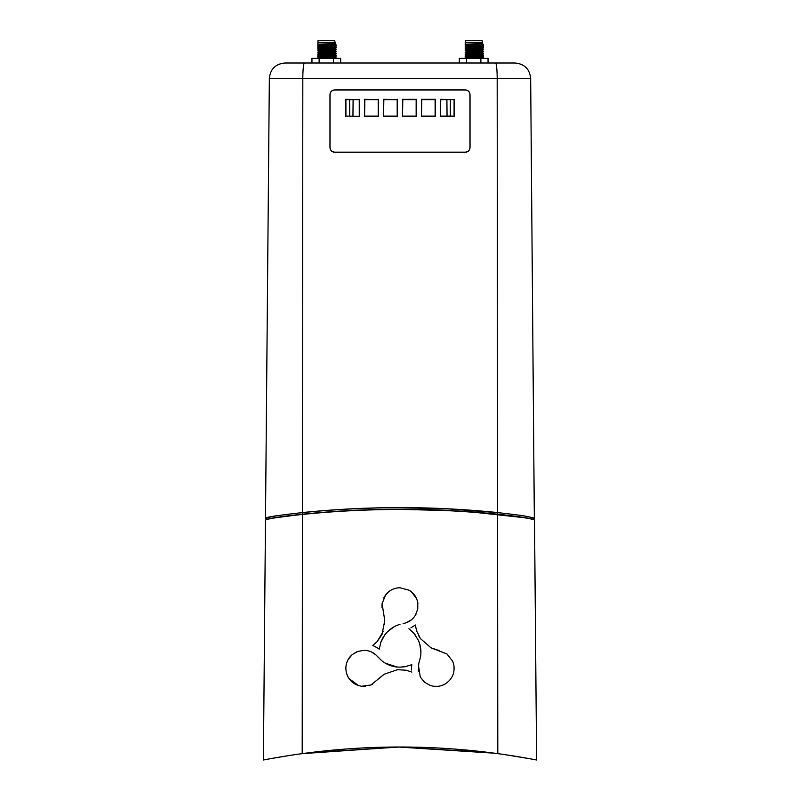 <?xml version="1.0" encoding="UTF-8"?>
<svg xmlns="http://www.w3.org/2000/svg" width="800" height="800" viewBox="0 0 800 800"><rect width="100%" height="100%" fill="white"/><g stroke="black" fill="none" stroke-linecap="round" stroke-linejoin="round"><path stroke-width="1.2" d="M359.25 116.09L359.25 99.64L345.92 99.64L345.92 116.09L359.58 116.42L345.92 116.09M364.88 116.09L378.22 116.09L378.22 99.64L364.88 99.64L364.56 116.42L364.56 99.32L378.22 99.64M383.85 116.09L397.19 116.09L397.19 99.64L383.85 99.64L383.52 116.42L383.52 99.32L397.19 99.64M274.38 757.98L275.6 757.77M273.98 758.05L271.49 758.53M272.18 758.38L267.38 759.25M272.36 758.34L269.57 758.85M524.05 757.71L528.51 758.53M276.48 517.62L302.82 514.28C335.15 511 367.54 509.36 400 509.36L448.72 510.6L473 512.14L523.52 517.62M530.43 758.85L532.62 759.25M440.75 116.09L454.08 116.09L454.08 99.64L440.75 99.64L440.42 116.42L440.42 99.32L454.08 99.64M421.78 116.09L435.12 116.09L435.12 99.64L421.78 99.64L421.45 116.42L421.45 99.32L435.44 99.32L435.44 116.42L421.45 116.42M402.81 116.09L416.15 116.09L416.15 99.64L402.81 99.64L402.49 116.42L402.49 99.32L416.48 99.32L416.48 116.42L402.49 116.42M454.41 99.32L454.41 116.42L440.42 116.42M465.29 89.99L334.71 89.99C331.88 90.26 330.33 91.81 330.05 94.65L330.05 147.51C330.32 150.34 331.88 151.89 334.71 152.17L465.29 152.17C468.12 151.9 469.67 150.35 469.95 147.51L469.95 94.65C469.68 91.82 468.12 90.26 465.29 89.99L465.29 89.91C468.17 90.18 469.75 91.76 470.04 94.65L470.04 147.51C469.76 150.39 468.17 151.97 465.29 152.25L334.71 152.25C331.83 151.98 330.25 150.39 329.96 147.51L329.96 94.65C330.24 91.77 331.83 90.19 334.71 89.91L465.29 89.91M397.51 99.32L397.51 116.42L383.52 116.42M378.55 99.32L378.55 116.42L364.56 116.42M345.59 116.42L345.59 99.32L359.25 99.64M266.98 519.43L267.01 519.69C266.29 518.75 282.97 516.16 302.58 514.19C367.53 507.6 432.48 507.6 497.42 514.19C516.82 516.13 533.79 518.76 532.99 519.69L532.98 518.13L534.33 518.06L522.68 515.62L497.58 512.56C465.1 509.26 432.58 507.61 400 507.61C367.42 507.61 334.9 509.26 302.42 512.56L276.1 515.8C269.03 516.91 265.5 517.74 265.5 518.28L269.34 78.42C270.36 68.99 275.58 63.86 285.02 63.01L514.98 63.01C524.42 63.86 529.64 68.99 530.66 78.42L534.33 518.06M508.82 63.01L488.43 63.01M458.94 63.01L341.06 63.01M311.57 63.01L304.44 63.01A15.55 1.62 -90 0 0 302.82 78.42L302.42 512.56M534.54 518.13L533.01 518.16L533.02 519.43M534.05 519.78L534.03 518.16M265.95 519.78L265.97 518.24M292.02 755.1L288.89 755.58M494.57 753.21L398.37 747.01L302.2 753.64C334.68 749.22 367.28 747.01 400 747.01C432.72 747.01 465.32 749.22 497.8 753.64C519.08 756.52 536.48 759.99 536.6 760L534.52 520.14C532.44 518.73 520.13 516.83 497.58 514.44C465.11 511.13 432.59 509.47 400 509.47C367.41 509.47 334.89 511.13 302.42 514.44C279.82 516.84 267.51 518.74 265.48 520.14L263.4 760C263.53 759.99 280.83 756.54 302.2 753.64L302.42 514.44M294.91 754.67L293.89 754.82M266.15 518.16L267.02 518.13C268.88 516.78 280.74 514.94 302.58 512.62C334.39 509.38 366.86 507.73 400 507.69L448.84 508.93L497.42 512.62C519.29 514.95 531.15 516.78 532.98 518.13L532.98 518.13M359.58 99.32L359.58 116.42M447.05 116.09L446.9 99.64M450.41 99.64L450.27 116.09M349.73 116.09L349.59 99.64M353.1 99.64L352.95 116.09M418.59 635.6L420.42 638.59L431 647.83L420.42 638.59L416.56 630.76L415.35 625L410.9 627.83M439.23 650.58L431 647.83L446.98 653.95L452.79 661.46L453.88 665.21C454.91 673.29 451.99 679.55 445.14 683.99C440.31 686.66 435.28 687.11 430.05 685.36L424.51 682.18L420.27 677.01L418.39 664.95L420.59 656.57C421.41 650.89 420.65 645.44 418.33 640.23L414.12 633.54L408.93 628.7M409.01 590.19L400 587.78L409.01 590.19C413.74 593.05 416.65 597.17 417.75 602.57L417.77 608.97L415.4 615.22C413.13 618.88 409.96 621.43 405.9 622.88L403.11 623.6M406.44 666.46L400 667.18L405.05 666.74L411.83 664.66L411.6 666.81L411.83 664.66M411.6 670.01L411.55 667.9M411.83 672.08L406.24 670.24L397.52 669.67L384.23 674.21L370.94 684.99L361.53 686.27L357.74 685.34C350.24 682.19 346.27 676.54 345.85 668.38C345.96 662.86 348.07 658.27 352.2 654.62L357.73 651.41L364.33 650.33C368.63 650.47 372.43 651.94 375.71 654.73L381.87 660.82C386.38 664.38 391.47 666.45 397.15 667.04L400 667.18L397.15 667.04L385.41 663.25M405.9 622.88L411.32 619.88M415.4 615.22L416.06 614.05M417.93 603.85L417.75 602.57M416.57 598.69L411.58 591.99M269.77 758.81L287.17 755.85M378.5 657.66L377.35 656.34M375.71 654.73L371.54 652.02M364.33 650.33L357.73 651.41L355.14 652.59M352.2 654.62L348.23 659.41M349.02 678.59L358.48 685.59M361.53 686.27L365.35 686.36M370.94 684.99L372.48 684.25M380.12 677.43L384.23 674.21L397.52 669.67M383.13 631.67L377.2 641.56L372.82 645.49L377.2 641.56L382.06 634.3L384.77 620.52L382.08 603.62L385.68 594.83L388.38 592.01C391.75 589.24 395.62 587.82 400 587.78M400 624.33L397.54 625.17C392.21 627.3 387.87 630.67 384.52 635.29L380.83 642.28L379.24 649.19L377.5 647.92L379.24 649.19M381.05 641.69L382.97 637.69M384.52 635.29L386.71 632.6M387.4 631.87L393.72 627M388.38 592.01L387.79 592.53M385.68 594.83L383.68 598.09M382.08 603.62L382.04 607.71M384.29 616.56L384.69 624.57M433.83 686.27L437.76 686.33M418.79 663.27L418.28 671.15M420.59 656.57L420.39 657.71M418.33 640.23L419.56 643.46M419.86 644.45L420.91 652.48M413.18 632.47L415.11 634.78M372.81 645.48L377.5 647.92L372.82 645.49M412.76 626.81L413.77 626.16M505.08 754.67L530.16 758.79M308.1 752.86L400 747.01M400.32 747.01L491.78 752.85M332.72 57.1L319.91 57.04L332.72 57.1M317.83 55.28L336.11 54L336.11 53.42L317.83 54.34L317.83 54.91L317.83 54.34M332.72 53.12L336.11 53.42M319.91 51.01L317.83 50.53L336.09 49.64L336.11 49.03L317.83 50.31M317.83 50.53L317.83 49.95M332.72 48.74L336.11 49.03M334.63 42.36L318 42.36L318 40.31L334.63 40.31L335.29 43.5L317.83 44.21L317.83 42.79L319.95 42.5L317.99 42.74M334.63 40.31L318 40.31M319.09 45.49L319.09 44.15M319.94 47.64L319.94 46.31L332.69 46.31L332.69 47.14L333.54 45.48M333.54 44.89L333.54 43.67M319.94 56.26L319.91 55.66M319.91 54.22L319.91 52.61M319.91 52.03L319.91 50.41M319.91 49.83L319.91 49.08M319.91 47.64L319.91 46.02M332.72 46L320.41 46L332.72 46M332.72 55.91L332.72 55.05L332.69 55.91M332.72 53.72L332.72 52.1L332.69 53.72M332.72 51.52L332.72 49.91L332.69 51.53M332.72 49.33L332.72 47.71L332.69 49.33M321.78 56.33L323.55 56.26M319.94 56.33L319.94 55.66M319.94 54.22L319.94 52.6M319.94 52.03L319.94 50.41M319.94 49.83L319.94 49.08M312.05 63.01L317.02 63.01M340.1 63.01L338.7 63.01M327.09 63.01L334.74 63.01M325.54 63.01L321.46 63.01M333.54 46L320.41 46M317.83 42.79L317.83 44.45L319.09 44.51M333.54 44.15L335.87 44.51L333.19 44.92L335.87 44.51M319.91 46.62L317.83 46.14C324.99 45.73 344.37 45.32 332.58 44.92M317.83 47.09L334.1 46.17L336.11 44.92M333.19 44.92L317.83 45.56L317.83 46.5L317.83 45.56M332.72 46.54L336.11 46.84L317.83 48.12M317.83 48.7L317.83 47.76M317.83 48.33L336.09 47.44L336.11 46.84M332.72 50.93L336.11 51.23L317.83 52.51M319.91 53.2L317.83 53.08L317.83 52.14M317.83 53.08L336.09 51.83L336.11 51.23M332.72 55.32L336.11 55.62L317.83 56.89M332.89 58.1L317.83 57.47L317.83 56.53M317.83 57.11L336.09 56.22L336.11 55.62M322.02 57.1L336.11 57.81L326.73 58.34M319.95 42.5L317.93 42.76M333.69 43.66L319.09 45.12M317.94 47.16L319.91 47.37M336.09 47.44L334.44 48.32L319.13 49.13L317.94 49.35L319.91 49.57M332.72 50.18L318.7 51.36L319.91 51.76M336.09 51.83L334.29 52.73L319.91 53.95M336.09 54.02L334.21 54.93L318.77 55.74L319.91 56.15M329.98 56.61L334.51 57.08L318.95 57.92L317.94 58.13L319.97 58.34M311.95 63.01L311.95 58.34L340.67 58.34L340.67 63.01M333.49 58.34L333.49 63.01M319.13 58.34L319.13 63.01M480.09 57.1L467.28 57.04L480.09 57.1M465.2 55.28L483.48 54L483.48 53.42L465.2 54.34L465.2 54.91L465.2 54.34M480.09 53.12L483.48 53.42M467.28 51.01L465.2 50.53L483.46 49.64L483.48 49.03L465.2 50.31M465.2 50.53L465.2 49.95M480.09 48.74L483.48 49.03M482 42.36L465.37 42.36L465.37 40.31L482 40.31L482.66 43.5L465.2 44.21L465.2 42.79L467.32 42.5L465.37 42.74M482 40.31L465.37 40.31M466.46 45.49L466.46 44.15M480.09 47.14L480.09 46L480.91 45.48M480.91 44.89L480.91 43.67M467.28 56.26L467.28 55.66L467.31 56.33L470.92 56.26M467.28 54.22L467.28 52.61L467.31 54.22M467.28 52.03L467.28 50.41L467.31 52.03M467.28 49.83L467.28 49.08L467.31 49.83M480.06 47.14L480.06 46.31L467.31 46.31L467.31 47.64L467.28 46.02M480.09 46L467.78 46L480.09 46M480.09 55.91L480.09 55.05M480.09 53.72L480.09 52.1M480.09 51.52L480.09 49.91M480.09 49.33L480.09 47.71M469.15 56.33L467.31 56.33M480.06 55.91L480.06 55.05M480.06 53.72L480.06 52.1M480.06 51.53L480.06 49.91M480.06 49.33L480.06 47.72M480.91 46L467.78 46M465.2 42.79L465.2 44.45L466.46 44.51M480.91 44.15L483.24 44.51L480.56 44.92L483.24 44.51M467.28 46.62L465.2 46.14C472.36 45.73 491.74 45.32 479.95 44.92M465.2 47.09L481.47 46.17L483.48 44.92M480.56 44.92L465.2 45.56L465.2 46.5L465.2 45.56M480.09 46.54L483.48 46.84L465.2 48.12M465.2 48.7L465.2 47.76M465.2 48.33L483.46 47.44L483.48 46.84M480.09 50.93L483.48 51.23L465.2 52.51M467.28 53.2L465.2 53.08L465.2 52.14M465.2 53.08L483.46 51.83L483.48 51.23M480.09 55.32L483.48 55.62L465.2 56.89M480.26 58.1L465.2 57.47L465.2 56.53M465.2 57.11L483.46 56.22L483.48 55.62M469.39 57.1L483.48 57.81L474.1 58.34M467.32 42.5L465.3 42.76M481.06 43.66L466.46 45.12M465.31 47.16L467.28 47.37M483.46 47.44L481.81 48.32L466.5 49.13L465.31 49.35L467.28 49.57M480.09 50.18L466.08 51.36L467.28 51.76M483.46 51.83L481.66 52.73L467.28 53.95M483.46 54.02L481.58 54.93L466.14 55.74L467.28 56.15M477.35 56.61L481.88 57.08L466.33 57.92L465.31 58.13L467.34 58.34M459.33 63.01L459.33 58.34L488.05 58.34L488.05 63.01M480.87 58.34L480.87 63.01M466.51 58.34L466.51 63.01M530.66 78.42L269.34 78.42M495.56 63.01A15.55 1.62 -90 0 1 497.18 78.42L497.58 512.56M302.58 514.19L302.58 512.62M497.42 514.19L497.42 512.62M497.8 753.64L497.58 514.44M534.41 508.22L534.5 518.1M336.11 58.34L336.11 57.81M336.09 56.22L334.69 57.03M336.09 49.64L334.69 50.45M335.28 43.52L334.69 43.87M483.48 58.34L483.48 57.81M483.46 56.22L482.06 57.03M483.46 49.64L482.06 50.45M482.65 43.52L482.06 43.87"/></g></svg>
